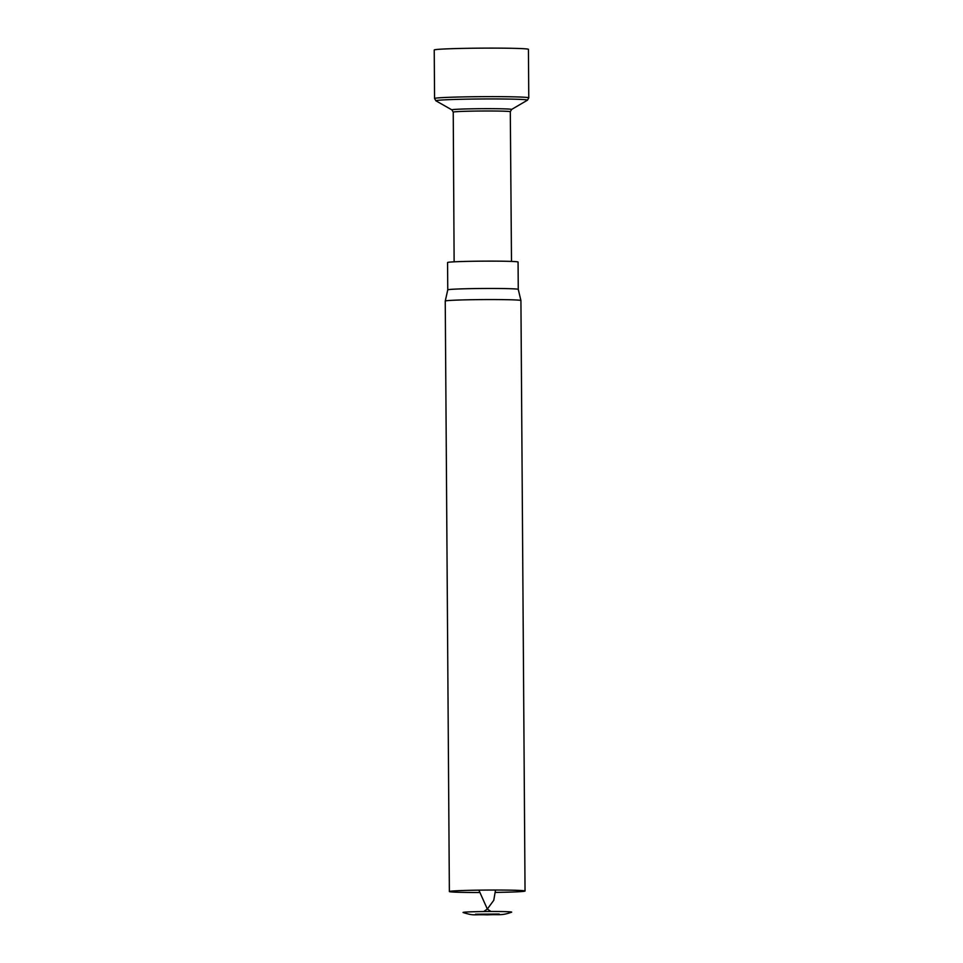 <?xml version="1.0" encoding="UTF-8"?>
<svg xmlns="http://www.w3.org/2000/svg" width="963" height="963" viewBox="0 0 963 963"><rect width="100%" height="100%" fill="white"/><g stroke="black" fill="none" stroke-linecap="round" stroke-linejoin="round"><path stroke-width="1.44" d="M478.888 892.52A37.834 1.216 -0.4 0 1 449.372 891.545A37.834 1.216 -0.4 0 1 504.576 890.077A37.834 1.216 -0.4 0 1 525.04 891.016A37.834 1.216 -0.4 0 1 495.536 892.412M498.521 911.516A24.316 0.782 -0.4 0 1 511.606 912.178C501.35 915.897 499.653 914.164 487.447 914.85C472.568 914.296 474.566 916.102 463.107 912.515A24.316 0.782 -0.4 0 1 473.989 911.732A24.316 0.782 -0.4 0 1 498.521 911.516M525.04 891.016L520.923 300.54A37.834 1.216 179.6 0 0 520.923 300.528A37.834 1.216 179.6 0 0 500.459 299.601A37.834 1.216 179.6 0 0 445.255 301.058A37.834 1.216 179.6 0 0 445.243 301.07L449.372 891.545M447.759 289.863L447.566 262.526A35.258 1.132 179.6 0 1 482.812 261.154A35.258 1.132 179.6 0 1 518.07 262.032L518.263 289.369A35.258 1.132 179.6 0 0 482.993 288.491A35.258 1.132 179.6 0 0 447.759 289.851A35.258 1.132 179.6 0 0 447.759 289.863L445.255 301.058M510.294 111.744A28.541 0.915 179.6 0 0 510.306 111.732A28.541 0.915 179.6 0 0 494.862 111.022A28.541 0.915 179.6 0 0 453.224 112.129A28.541 0.915 179.6 0 0 453.236 112.141L454.127 261.828M495.451 108.699A29.853 0.963 -0.4 0 1 511.594 109.457L527.399 100.212A45.791 1.469 179.6 0 0 527.471 100.164A45.791 1.469 179.6 0 0 502.71 98.996A45.791 1.469 179.6 0 0 435.902 100.802A45.791 1.469 179.6 0 0 435.974 100.85L451.912 109.89A29.853 0.963 -0.4 0 1 495.451 108.699M451.948 109.914A29.853 0.963 -0.4 0 1 451.9 109.878L453.224 112.129M435.902 100.802L434.578 98.527A47.103 1.517 -0.4 0 1 434.566 98.503A47.103 1.517 -0.4 0 1 481.656 96.661A47.103 1.517 -0.4 0 1 528.771 97.853A47.103 1.517 -0.4 0 1 528.771 97.877L527.471 100.164M528.771 97.853L528.434 49.33A47.103 1.517 179.6 0 0 481.319 48.15A47.103 1.517 179.6 0 0 434.229 49.992L434.566 98.503M499.207 914.043L475.541 914.212M483.715 911.54L487.326 909.048L493.766 900.309L495.524 890.041M478.876 890.149L487.326 909.048L490.986 911.492M518.263 289.369L520.923 300.528M511.594 109.457L510.306 111.732L511.497 261.418"/></g></svg>
